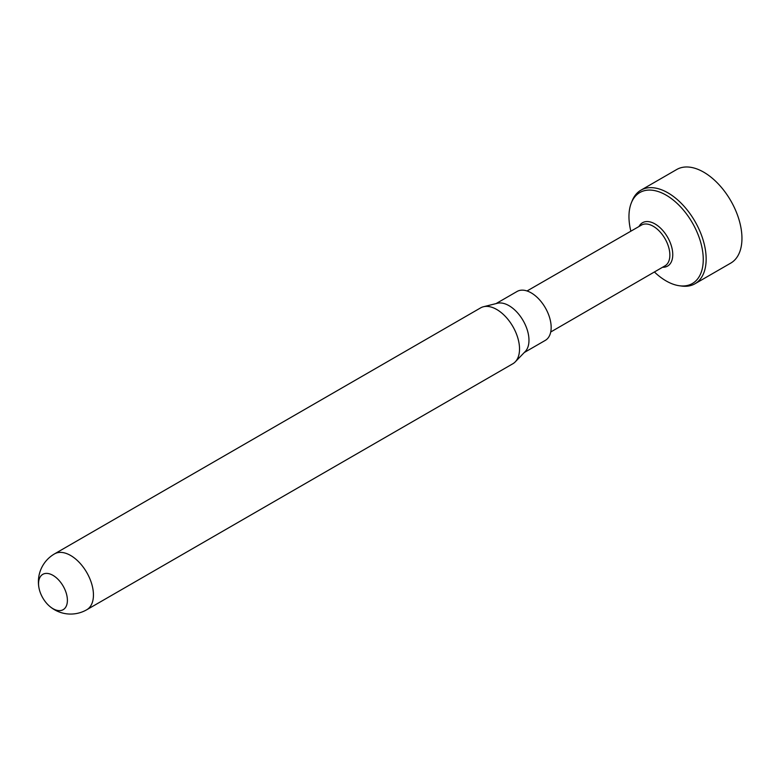 <?xml version="1.0" encoding="UTF-8"?>
<svg xmlns="http://www.w3.org/2000/svg" width="781" height="781" viewBox="0 0 781 781"><rect width="100%" height="100%" fill="white"/><g stroke="black" fill="none" stroke-linecap="round" stroke-linejoin="round"><path stroke-width="1.17" d="M52.981 575.363A20.394 11.774 60 0 1 67.273 602.444A20.394 11.774 60 0 1 49.242 605.939A20.394 11.774 60 0 1 39.05 588.288A20.394 11.774 60 0 1 52.981 575.363M512.853 363.751A32.246 18.617 -120 0 0 515.265 361.847A32.246 18.617 -120 0 0 512.853 326.507A32.246 18.617 -120 0 0 483.449 306.748A32.246 18.617 -120 0 0 480.608 307.89L54.514 553.895A32.246 18.617 60 0 1 70.641 555.486A32.246 18.617 60 0 1 91.709 583.905A32.246 18.617 60 0 1 86.759 609.746L512.853 363.751M524.285 352.514L545.314 340.379A28.233 16.303 -120 0 0 545.314 307.773A28.233 16.303 -120 0 0 517.071 291.469L496.052 303.604M515.265 361.847L525.242 351.528A28.233 16.303 -120 0 0 523.124 320.581A28.233 16.303 -120 0 0 497.38 303.272L483.449 306.748M550.722 332.003L665.002 265.843A23.528 13.589 -120 0 0 668.829 247.802A23.528 13.589 -120 0 0 654.498 227.046A23.528 13.589 -120 0 0 641.465 225.084L527.029 290.971M694.963 283.767L730.762 263.099A54.035 31.201 -120 0 0 730.762 200.707A54.035 31.201 -120 0 0 676.727 169.506L640.928 190.173A54.035 31.201 60 0 1 694.963 221.374A54.035 31.201 60 0 1 694.963 283.767A54.035 31.201 60 0 1 681.579 286.051L679.363 285.748A52.532 30.332 -120 0 0 702.871 253.083A52.532 30.332 -120 0 0 668.946 196.89A52.532 30.332 -120 0 0 631.409 202.689A52.532 30.332 -120 0 0 630.853 231.196M654.4 271.973A52.532 30.332 -120 0 0 663.274 279.159A52.532 30.332 -120 0 0 679.363 285.748M639.004 226.5A25.041 14.458 60 0 1 656.401 224.801A25.041 14.458 60 0 1 672.47 250.808A25.041 14.458 60 0 1 662.532 267.268M631.409 202.689L632.249 200.619A54.035 31.201 60 0 1 640.928 190.173M54.514 553.895A32.246 32.246 0 0 0 39.05 588.288M49.242 605.939A32.246 32.246 0 0 0 86.759 609.746"/></g></svg>
